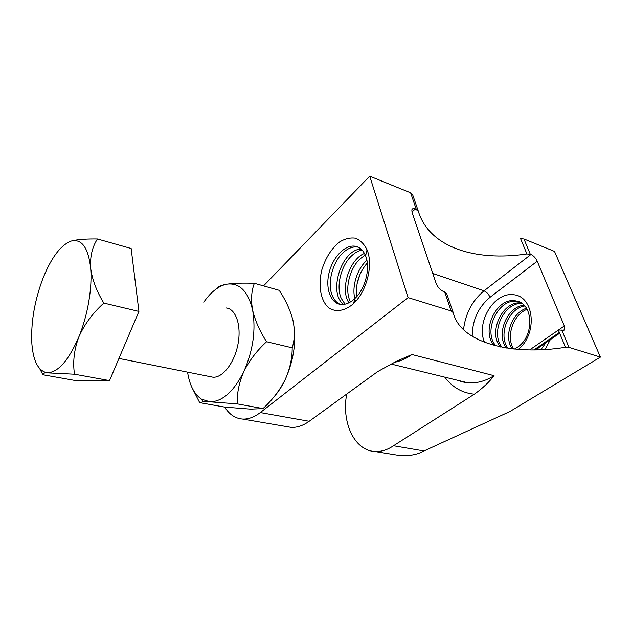 <?xml version="1.0" encoding="UTF-8"?>
<svg xmlns="http://www.w3.org/2000/svg" width="632" height="632" viewBox="0 0 632 632"><rect width="100%" height="100%" fill="white"/><g stroke="black" fill="none" stroke-linecap="round" stroke-linejoin="round"><path stroke-width="0.95" d="M512.038 348.785C503.499 336.24 511.809 312.722 526.472 308.266M545.961 342.639L540.968 349.622M513.603 348.959C505.663 336.706 513.168 314.475 527.088 309.285M463.533 329.572C465.484 313.433 472.317 300.524 484.025 290.831L530.975 254.467L526.906 253.953L520.618 238.738L523.944 238.967L554.501 251.41L600.4 357.104L509.827 411.558L424.009 450.956C417.744 454.448 409.971 456.02 400.68 455.688L395.514 454.85M506.358 348.027C495.622 334.549 507.069 306.465 524.007 305.224M507.954 348.264C497.834 335.031 508.357 308.203 524.734 305.983M500.481 346.984C487.612 332.661 502.669 300.184 521.195 303.005M502.14 347.308C489.855 333.23 503.846 301.938 522.008 303.542M494.264 345.538C480.273 330.931 497.092 296.155 516.186 301.006C533.566 303.218 534.68 336.335 517.355 347.308L514.464 349.046M496.041 345.988C482.145 331.342 498.964 296.779 518.011 301.63L518.967 301.859M558.68 329.865L564.337 325.962L537.232 261.221L490.053 297.285C478.242 307.199 472.294 320.227 472.199 336.366M518.374 349.377C537.785 333.815 534.309 296.771 513.919 294.757C494.113 291.613 475.699 322.304 484.586 342.457M354.813 298.565C351.668 286.296 357.214 268.671 366.884 260.313M356.677 296.637C355.413 283.95 358.952 272.732 367.303 262.975M526.906 253.953C474.814 261.798 429.215 247.136 418.344 211.301L415.366 208.916C413.486 208.228 412.309 208.536 411.835 209.84L412.064 212.463L436.183 283.547C437.802 287.449 440.314 290.127 443.704 291.573L446.729 293.714L453.207 312.516M357.104 283.602L360.145 273.948M348.88 302.799C339.874 289.369 349.251 259.428 364.443 253.416M350.444 301.946L349.662 300.176C344.756 288.295 349.749 268.434 360.019 258.923L365.233 255.028M343.658 304.403C327.779 293.295 341.517 249.3 361.062 249.103M345.056 304.166L341.24 298.375C335.79 286.296 341.122 265.037 352.008 255.462C355.255 252.516 358.613 250.73 362.081 250.098M353.88 299.418C349.37 303.249 344.93 304.901 340.569 304.387C330.354 303.084 325.196 287.931 329.161 272.479C332.961 256.995 345.064 244.458 355.168 246.227C359.821 247.104 363.289 250.312 365.588 255.865C370.668 267.802 365.367 288.911 354.884 298.494L353.88 299.418M356.401 300.153L353.944 302.049M340.19 304.332C336.967 302.949 334.462 300.342 332.677 296.503C326.681 284.258 332.377 261.585 343.855 251.994C348.461 248.044 353.059 246.401 357.649 247.073L355.168 246.227M224.708 407.095C229.313 414.481 235.238 418.471 242.49 419.056C248.297 419.364 254.23 417.207 260.297 412.57L408.09 297.617L369.712 176.162L263.536 285.885M273.988 396.864C278.12 392.227 281.777 386.634 284.961 380.077C294.172 359.687 296.843 339.803 292.964 320.416L292.395 318.117M352.293 304.648C344.1 311.126 335.568 312.24 328.956 307.989C320.677 301.172 317.904 285.632 321.83 269.888C325.567 257.785 331.5 248.463 339.645 241.922C345.056 238.683 350.341 237.442 355.508 238.193C360.335 240.184 364.174 244.055 367.034 249.806C373.473 264.753 366.757 291.51 353.557 303.502L352.293 304.648M459.796 380.82L467.048 382.589C475.975 383.671 484.981 381.365 494.058 375.677L411.938 354.52L396.319 361.346L377.746 371.561L309.174 421.299L260.297 412.57M286.596 426.592L290.949 427.335C296.937 427.706 303.012 425.692 309.174 421.299M254.38 283.302L279.226 290.317C285.751 300.24 290.333 310.273 292.964 320.416C295.026 330.441 294.765 339.574 292.197 347.821L266.593 341.738C259.673 331.002 255.004 320.385 252.563 309.885C250.809 299.608 251.418 290.752 254.38 283.302C243.36 282.899 234.338 283.168 227.323 284.116L223.87 284.795C220.062 285.814 217.677 287.086 216.737 288.611M192.128 387.874L199.688 402.647L202.943 401.92L210.108 401.841L237.308 403.888L262.999 408.572C272.155 400.19 279.478 390.695 284.961 380.077C289.804 369.443 292.213 358.692 292.197 347.821M237.308 403.888C236.834 393.483 239.015 382.684 243.865 371.474C249.34 360.517 256.916 350.61 266.593 341.738M199.688 402.647L224.644 407.087L250.691 409.141L262.999 408.572M187.57 372.13L187.617 372.422C189.663 385.402 194.308 394.336 201.569 399.219L210.108 401.841C222.575 401.565 233.824 391.445 243.865 371.474C253.14 350.333 256.039 329.801 252.563 309.885C248.068 291.352 239.654 282.765 227.323 284.116L223.507 285.087C216.405 287.718 209.824 293.43 203.765 302.207M71.179 241.069C60.719 245.058 51.287 257.579 42.865 278.617C34.823 300.002 31.11 320.906 31.711 341.32C32.738 359.584 37.509 369.981 46.041 372.517L48.253 372.706C58.697 371.766 68.888 359.845 78.834 336.943C87.816 315.218 92.525 287.133 90.605 267.692C88.409 249.071 82.674 240.049 73.415 240.618L71.179 241.069L73.668 240.452C79.719 239.338 87.643 238.849 97.454 238.983L131.148 248.495L138.922 311.418L109.534 380.598L76.433 380.717L42.905 374.752C41.744 373.773 42.842 373.125 46.223 372.793L74.513 374.215C72.648 362.215 74.094 349.796 78.834 336.943C84.396 324.398 92.73 313.109 103.83 303.091C96.467 291.036 92.059 279.233 90.605 267.692C90.013 256.434 92.296 246.867 97.454 238.983M39.745 368.733L42.542 374.097M74.513 374.215L109.534 380.598M103.83 303.091L138.922 311.418M210.456 376.704L212.913 377.193C222.646 378.094 234.535 362.784 238.003 344.108C241.606 325.44 235.839 308.787 226.169 307.958M561.793 330.03L569.005 347.395L565.466 347.276L558.293 329.92L562.512 330.267L564.676 329.778L563.776 330.394M564.337 325.962L564.676 329.778M530.975 254.467C533.598 255.755 535.683 258.006 537.232 261.221M369.712 176.162L410.61 192.807L412.704 194.917L418.281 211.104M494.058 375.677C489.144 382.155 482.572 388.332 474.348 394.202L393.491 445.765L424.009 450.956M393.491 445.765C387.234 449.992 380.954 451.896 374.65 451.469C354.102 450.411 341.351 421.939 346.715 394.068M408.09 297.617L451.169 310.936L444.62 291.873M565.466 347.276C512.473 356.014 460.309 343.058 453.263 312.69L451.169 310.936M569.005 347.395L600.4 357.104M538.527 347.758L536.947 349.773M550.306 339.653L545.203 349.401M529.782 349.836L558.364 330.086M432.754 273.427L484.025 290.831C486.648 291.984 488.654 294.141 490.053 297.285M415.366 208.916L411.93 212.036M559.344 332.448L534.095 349.828M416.259 209.263L410.61 192.807M523.944 238.967L530.272 254.19M474.348 394.202C462.166 392.986 452.307 387.298 444.77 377.146M411.938 354.52C406.076 358.692 400.167 361.291 394.21 362.334M518.011 301.63L516.186 301.006M201.569 399.219L202.943 401.92M118.95 358.431L212.913 377.193M559.66 333.222L535.549 349.804M374.65 451.469L400.68 455.688M458.255 380.44C461.787 381.799 464.718 382.51 467.048 382.589L390.805 363.977M290.949 427.335L242.49 419.056M365.588 255.865L367.034 249.806M354.884 298.494L353.557 303.502"/></g></svg>
